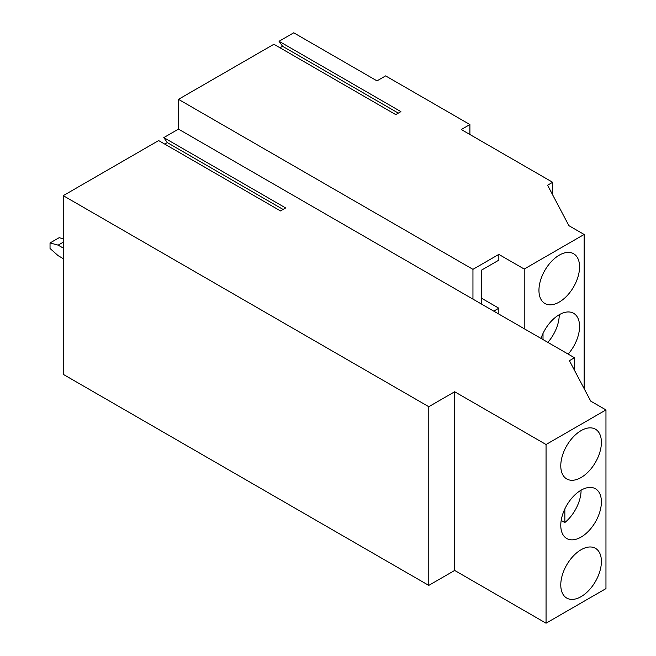 <?xml version="1.0" encoding="UTF-8"?>
<svg xmlns="http://www.w3.org/2000/svg" width="656" height="656" viewBox="0 0 656 656"><rect width="100%" height="100%" fill="white"/><g stroke="black" fill="none" stroke-linecap="round" stroke-linejoin="round"><path stroke-width="0.98" d="M552.655 194.848L552.655 182.286L461.275 129.527L469.901 124.55L385.621 75.891L376.995 80.868L293.732 32.8L279.046 41.279L282.564 46.281L279.989 47.773M469.901 124.55L469.901 134.513M564.841 508.941L564.841 522.537A28.716 16.58 120 0 0 581.085 490.18M428.778 585.39L454.674 570.441L454.674 391.755L428.778 406.704L428.778 585.39L63.238 374.346L63.238 195.66L158.645 140.573L280.497 210.92L285.647 207.944L163.795 137.596L178.481 129.117L178.481 99.335L472.951 269.345L472.951 299.128L574.484 357.75L569.408 360.685L590.736 401.136L605.964 409.926L546.054 444.514L546.054 623.2L605.964 588.612L605.964 409.926M581.085 430.623A28.716 16.58 120 0 0 562.323 455.928A28.716 16.58 120 0 0 566.727 478.937A28.716 16.58 120 0 0 595.451 462.357A28.716 16.58 120 0 0 595.451 429.196A28.716 16.58 120 0 0 581.085 430.623M581.085 549.744A28.716 16.58 120 0 0 562.323 575.05A28.716 16.58 120 0 0 566.727 598.067A28.716 16.58 120 0 0 595.451 581.487A28.716 16.58 120 0 0 595.451 548.318A28.716 16.58 120 0 0 581.085 549.744M581.085 537.084A28.716 16.58 120 0 0 599.846 511.77A28.716 16.58 120 0 0 595.451 488.761A28.716 16.58 120 0 0 585.152 488.31A28.716 16.58 120 0 0 563.201 512.853A28.716 16.58 120 0 0 566.727 538.502A28.716 16.58 120 0 0 581.085 537.084M163.795 137.596L167.313 142.606L164.738 144.09M178.481 99.335L273.896 44.255L395.74 114.603L400.89 111.627L279.046 41.279M63.238 248.066L58.154 245.139L50.036 242.958L59.171 237.685L63.238 238.768M50.036 242.958L50.036 248.485L58.154 255.684L63.238 258.62M63.238 242.203L58.154 245.139M524.226 328.73L524.226 269.05L498.839 254.397L498.839 260.145L481.578 270.108L481.578 304.113M481.578 298.25L498.839 308.213L498.839 314.076M584.135 388.614L584.135 234.463L524.226 269.05M568.17 354.101A28.716 16.58 120 0 0 573.615 313.297A28.716 16.58 120 0 0 563.315 312.846A28.716 16.58 120 0 0 541.003 338.422M559.256 255.159A28.716 16.58 120 0 0 540.495 280.465A28.716 16.58 120 0 0 544.898 303.482A28.716 16.58 120 0 0 573.615 286.902A28.716 16.58 120 0 0 573.615 253.733A28.716 16.58 120 0 0 559.256 255.159M547.858 342.375A28.716 16.58 120 0 0 559.256 314.724M543.012 333.478L543.012 339.578M552.655 182.286L547.58 185.222L568.9 225.672L584.135 234.463M178.481 129.117L472.951 299.128M498.839 308.213L493.763 311.141M428.778 406.704L63.238 195.66M546.054 444.514L454.674 391.755M498.839 254.397L472.951 269.345M398.315 113.111L282.564 46.281M283.072 209.436L167.313 142.606M574.484 357.75L574.484 370.312M564.841 522.537L561.192 520.429M454.674 570.441L546.054 623.2"/></g></svg>
